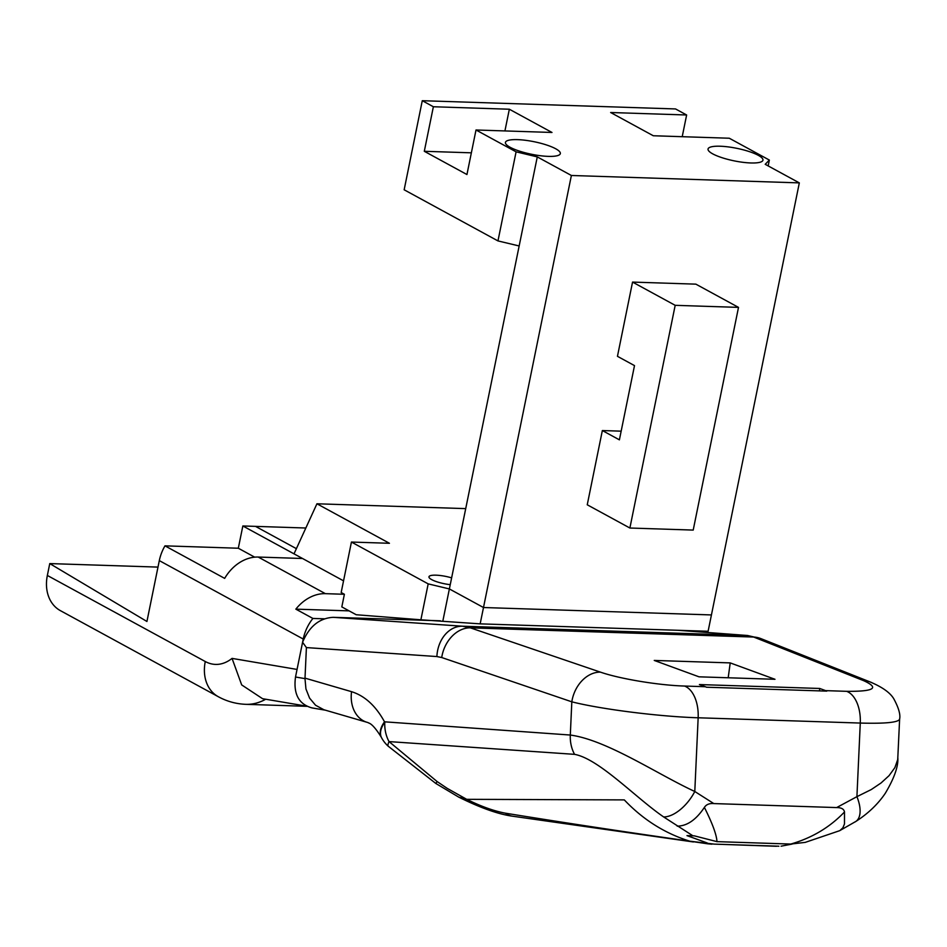 <?xml version="1.0" encoding="UTF-8"?>
<svg xmlns="http://www.w3.org/2000/svg" width="947" height="947" viewBox="0 0 947 947"><rect width="100%" height="100%" fill="white"/><g stroke="black" fill="none" stroke-linecap="round" stroke-linejoin="round"><path stroke-width="1.42" d="M254.696 557.167L238.313 548.23L242.846 525.964L302.531 558.493L258.211 557.049A38.91 30.399 118.6 0 0 224.664 578.38L164.979 545.851A38.91 30.399 118.6 0 0 159.309 560.612L303.241 639.047A38.91 30.399 -61.4 0 1 312.901 618.438L324.348 618.817M303.241 639.047L297.05 669.434L232.051 658.39L241.686 684.918L262.568 698.697L306.603 706.166M312.901 618.438L295.843 609.146L349.112 610.874M295.843 609.146A38.91 30.399 -61.4 0 1 325.389 593.662L258.211 557.049M294.008 553.853L316.937 503.78L389.43 543.282L351.432 542.051L428.186 583.873L420.882 619.8L356.19 614.733L341.82 606.909L344.388 594.278L325.389 593.662M232.051 658.39A63.473 36.862 91.9 0 1 205.274 661.527L47.35 575.456L49.765 563.583L146.927 621.481L159.309 560.612M164.979 545.851L238.313 548.23M296.387 548.656L255.512 526.378L296.387 548.656M242.846 525.964L305.845 528.012M344.388 594.278L341.169 592.526L351.432 542.051M302.531 558.493L343.548 580.842M47.35 575.456A38.91 30.399 118.6 0 0 60.395 610.649L218.319 696.72C226.913 701.419 236.123 703.952 245.924 704.331A102.383 59.448 -88.1 0 0 265.728 699.229M49.765 563.583L157.995 567.099M420.882 619.8L480.165 623.86L708.107 631.27L799.327 182.889L765.212 164.305L769.355 160.067L729.273 138.226L653.288 135.752L610.649 112.515L686.634 114.989L682.219 136.688M428.186 583.873L449.375 588.939L442.865 620.936M686.634 114.989L675.542 108.941L422.279 100.702L404.156 189.791L497.968 240.917L519.157 245.971L449.375 588.939L483.491 607.524L480.165 623.86M449.375 588.939L483.491 607.524L711.422 614.934L483.491 607.524L571.384 175.479L799.327 182.889M450.251 584.666A16.336 3.729 -168.5 0 1 428.967 576.794A16.336 3.729 -168.5 0 1 451.624 577.871M465.723 508.622L316.937 503.78L389.43 543.282M738.506 307.384L675.187 305.325L629.885 528.024L693.204 530.083L738.506 307.384L695.867 284.147L632.549 282.088L675.187 305.325M632.549 282.088L617.456 356.321L634.502 365.613L619.397 439.846L602.351 430.554L621.173 431.169M602.351 430.554L587.247 504.787L629.885 528.024M509.344 109.225L551.983 132.462L476.01 129.988L466.942 174.532L424.303 151.295L433.371 106.751L509.344 109.225L504.929 130.923M471.357 152.822L424.303 151.295M517.536 139.635A28.008 6.404 -168.5 0 1 546.36 144.915A28.008 6.404 -168.5 0 1 560.34 153.592A28.008 6.404 -168.5 0 1 531.61 154.278A28.008 6.404 -168.5 0 1 505.438 142.417A28.008 6.404 -168.5 0 1 517.536 139.635M720.146 146.229A28.008 6.404 -168.5 0 1 748.97 151.496A28.008 6.404 -168.5 0 1 762.951 160.185A28.008 6.404 -168.5 0 1 734.221 160.872A28.008 6.404 -168.5 0 1 708.048 149.01A28.008 6.404 -168.5 0 1 720.146 146.229M768.159 165.914L769.355 160.067M519.157 245.971L537.28 156.894L571.384 175.479M497.968 240.917L516.091 151.828L537.28 156.894M422.279 100.702L433.371 106.751M476.01 129.988L516.091 151.828M459.141 797.315C480.567 807.945 498.359 814.231 512.505 816.196A31.121 21.414 -81.5 0 1 505.438 813.189C493.955 811.034 481.04 806.418 466.705 799.327L447.244 788.389L437.123 781.559L389.039 741.596A31.121 24.231 -86.1 0 1 384.778 722.289A31.121 16.383 151.8 0 0 381.558 737.725L381.298 737.251A31.121 16.383 151.8 0 0 381.428 737.488M713.849 844.073L689.747 841.173C624.298 831.833 562.849 822.505 505.438 813.189M705.882 843.375A31.121 16.904 97.3 0 0 707.8 843.824L689.747 841.173C664.853 833.396 643.025 819.64 624.298 799.895L466.693 799.327L458.928 797.196M819.711 688.469L825.618 690.635A31.121 18.076 91.9 0 1 826.767 691.121L706.462 687.214A31.121 18.076 -88.1 0 0 705.326 686.717L699.407 684.563L819.711 688.469L819.51 690.884M707.314 842.996L686.989 835.621L694.246 835.834L716.986 841.634L790.733 844.061L805.234 842.38L839.669 830.685L855.543 821.605M778.896 846.216L713.849 844.108L776.374 846.275M792.035 844.097L781.074 846.18M774.989 679.295L699.004 676.821L654.247 660.438L730.22 662.9L774.989 679.295M710.866 844.108L711.955 844.179M707.8 843.824L711.907 844.156M716.986 841.67C716.607 834.816 712.416 823.393 704.39 807.4C706.237 804.5 709.374 803.222 713.801 803.577L836.639 807.578C841.327 807.578 843.955 809.034 844.499 811.958C829.903 827.276 811.981 837.977 790.733 844.061M844.499 811.97L844.487 823.937L842.877 827.82L839.859 830.602M747.799 635.52A31.121 26.35 94.3 0 0 747.538 635.496A31.121 26.35 94.3 0 0 746.627 635.449L753.682 637.047L863.7 680.692C879.787 688.043 874.105 691.582 846.63 691.322L825.618 690.635M333.19 617.326C319.423 618.119 309.219 626.441 302.578 642.267L306.402 647.582L436.887 656.555A31.121 24.231 -86.1 0 1 462.538 626.216L333.19 617.326L440.367 620.806M436.887 656.555L441.716 657.526A31.121 23.793 -71.2 0 1 470.328 627.837L462.538 626.216L746.627 635.449L678.123 630.3M730.22 662.9L728.196 677.78M678.561 630.311L747.538 635.496L760.761 638.574A31.121 25.889 111.6 0 0 753.682 637.047L470.328 627.837L600.434 672.133A31.121 23.793 108.8 0 0 571.822 701.822C600.883 709.232 659.692 716.654 698.152 717.779L860.278 723.058C885.457 723.757 898.573 722.431 899.65 719.081L899.638 718.82M872.199 682.823A31.121 25.889 111.6 0 0 870.778 682.207A31.121 25.889 111.6 0 0 870.648 682.148A31.121 25.889 111.6 0 0 863.7 680.692M713.801 803.577L694.79 791.491A31.121 16.028 126.8 0 1 663.61 816.918L693.003 835.858M677.188 826.139C687.025 826.08 696.092 819.83 704.39 807.4M705.326 686.717L684.515 686.042A31.121 18.076 -88.1 0 1 698.152 717.779L694.79 791.491C657.455 774.279 606.98 740.021 570.307 735.038L384.518 721.815A31.121 16.383 151.8 0 0 381.25 737.145A31.121 16.383 151.8 0 0 381.298 737.251M381.558 737.725A31.121 31.121 0 0 0 388.329 746.307A31.121 5.291 131.6 0 1 389.039 741.596L574.569 754.345C599.108 758.914 635.342 797.481 663.61 816.918M437.123 781.559L435.845 783.477L388.341 746.307A31.121 5.291 131.6 0 0 388.424 746.39M435.845 783.477L459.011 797.291M367.673 722.478A31.121 23.924 -73.8 0 1 367.211 722.36A31.121 23.924 -73.8 0 1 367.069 722.312A31.121 23.924 -73.8 0 1 351.55 691.677L305.052 678.147M304.993 678.478L306.402 647.582M302.578 642.267L295.511 677.01C293.25 693.902 298.719 704.189 311.906 707.894L325.46 710.203M323.886 709.741L315.552 705.231L309.586 698.128L305.94 688.954L304.993 678.62L295.511 677.01M854.869 822.032A31.121 15.472 -122.6 0 0 855.567 821.641A31.121 15.472 -122.6 0 0 855.626 821.605A31.121 15.472 -122.6 0 0 856.917 796.664L836.639 807.578M870.636 682.183C882.474 687.214 890.192 692.742 893.779 698.779C898.644 707.776 900.597 714.547 899.626 719.081L897.72 759.565L894.856 767.674L889.055 775.664L881.041 782.98L871.264 789.561L856.917 796.664L860.278 723.058A31.121 18.076 91.9 0 0 846.63 691.322M689.747 841.173C664.83 833.384 643.013 819.629 624.298 799.895L466.693 799.327M205.274 661.527A38.91 30.399 118.6 0 0 218.319 696.72M684.515 686.042C658.863 685.332 619.729 678.845 600.434 672.133M441.716 657.526L571.822 701.822L570.307 735.038A31.121 24.231 -86.1 0 0 574.569 754.345M384.518 721.815C375.746 705.858 364.749 695.808 351.55 691.677M245.924 704.331L306.899 706.32M512.505 816.196L693.417 841.966M870.778 682.207L760.772 638.562M381.25 737.145C371.733 721.827 368.395 723.378 368.75 722.94L367.223 722.324M367.069 722.312L323.838 709.729M855.626 821.594C868.02 813.639 877.881 804.228 885.232 793.385C894.086 778.552 898.301 766.786 897.863 758.085"/></g></svg>
